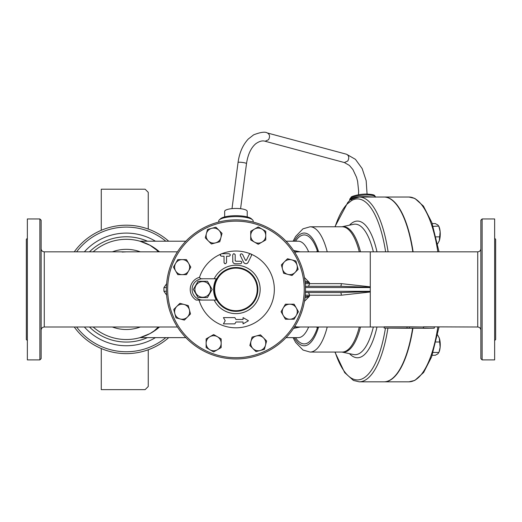 <?xml version="1.0" encoding="UTF-8"?>
<svg xmlns="http://www.w3.org/2000/svg" width="522" height="522" viewBox="0 0 522 522"><rect width="100%" height="100%" fill="white"/><g stroke="black" fill="none" stroke-linecap="round" stroke-linejoin="round"><path stroke-width="0.78" d="M224.669 216.911L224.669 211.371A11.275 2.917 0 0 1 235.944 208.448A11.275 2.917 0 0 1 247.219 211.371L247.219 216.911M101.268 348.533L101.268 389.647L145.116 389.647L148.248 386.515L148.248 349.766M148.248 229.073L148.248 192.331L145.116 189.199L101.268 189.199L101.268 230.306M433.162 226.385L438.761 226.065L439.054 226.763A9.396 3.217 90 0 1 440.137 231.624L438.865 226.385L437.86 224.975L435.283 223.573L432.209 223.573M437.645 243.904L439.302 240.701L440.137 231.624A9.396 3.217 90 0 1 439.302 240.701A9.396 3.217 90 0 1 439.054 241.347A9.396 3.217 90 0 1 439.048 241.366M439.048 337.473A9.396 3.217 90 0 1 439.054 337.493A9.396 3.217 90 0 1 439.302 338.145L437.645 334.941M440.137 347.221L439.302 338.145A9.396 3.217 90 0 1 440.137 347.221A9.396 3.217 90 0 1 439.054 352.082L440.137 347.221M432.209 355.267L435.283 355.267L437.86 353.864L438.865 352.461L433.162 352.461M436.105 236.864L439.824 236.864M436.105 341.982L439.824 341.982M26.348 339.535L26.348 239.311L26.348 339.535L27.353 340.533M338.935 292.555L337.101 292.555M341.329 295.204L370.281 291.994L370.281 291.563L340.533 292.555A3.132 0.809 90 0 1 341.329 295.204L309.455 295.204A3.132 1.696 90 0 0 307.778 292.555M304.45 301.318L309.442 296.261L309.455 295.204L305.24 295.113M166.655 283.661L163.934 287.583L163.908 288.849L163.934 291.256L166.655 295.178M177.447 251.839L44.266 251.839C42.38 251.637 41.336 250.593 41.134 248.707M41.134 289.423L41.134 220.206L39.881 218.953L39.881 359.893L41.134 358.64L41.134 289.423M334.909 352.063L344.683 372.636L353.427 380.447L359.234 381.817L383.951 381.817A92.394 31.601 -90 0 0 412.628 328.26M412.824 251.839A92.394 31.601 -90 0 0 383.951 197.029L359.234 197.029L352.494 198.882A1.879 1.736 60.8 0 0 351.645 200.52A90.515 30.961 90 0 1 385.627 251.839M384.101 381.81A92.394 31.601 -90 0 0 384.251 381.817A92.394 31.601 -90 0 0 412.922 328.26M413.117 251.839A92.394 31.601 -90 0 0 384.251 197.029A92.394 31.601 -90 0 0 384.101 197.029M159.471 327.007A50.112 50.112 0 0 1 93.177 327.007A50.112 50.112 0 0 0 149.918 333.63L154.329 330.752L158.336 327.007M158.336 251.839L156.398 249.862L149.918 245.209A50.112 50.112 0 0 1 159.471 251.839M149.918 245.209A50.112 50.112 0 0 0 93.177 251.839A50.112 50.112 0 0 1 149.918 245.209L139.974 241.203L150.147 245.333M142.937 336.697L140.229 337.564M139.987 337.636L149.918 333.63M74.268 327.007A64.206 64.206 0 0 0 168.723 337.636A64.206 64.206 0 0 1 74.268 327.007M168.723 241.203A64.206 64.206 0 0 0 74.268 251.839A64.206 64.206 0 0 1 168.723 241.203M207.449 281.28L212.147 289.423L207.449 297.566L198.04 297.566L193.342 289.423L198.04 281.28L207.449 281.28M210.575 289.423A7.83 7.83 0 0 0 198.83 282.637A7.83 7.83 0 0 0 198.83 296.202A7.83 7.83 0 0 0 210.575 289.423M266.618 340.997L265.496 345.186A7.517 7.517 0 0 0 263.551 337.923L266.618 340.997M256.289 335.979L260.485 334.856L263.551 337.923A7.517 7.517 0 0 0 250.978 341.297L252.1 337.101L256.289 335.979M264.373 349.381L260.184 350.503A7.517 7.517 0 0 0 265.496 345.186L264.373 349.381M252.922 348.559L249.855 345.486L250.978 341.297A7.517 7.517 0 0 0 260.184 350.503L255.989 351.626L252.922 348.559M221.165 347.58L217.406 349.753A7.517 7.517 0 0 0 221.165 343.241L221.165 347.58M217.406 336.729L221.165 338.902L221.165 343.241A7.517 7.517 0 0 0 209.89 336.729L213.648 334.563L217.406 336.729M213.648 351.919L209.89 349.753A7.517 7.517 0 0 0 217.406 349.753L213.648 351.919M206.131 343.241L206.131 338.902L209.89 336.729A7.517 7.517 0 0 0 209.89 349.753L206.131 347.58L206.131 343.241M184.37 320.097L180.175 318.975A7.517 7.517 0 0 0 187.437 317.03L184.37 320.097M189.382 309.768L190.504 313.963L187.437 317.03A7.517 7.517 0 0 0 184.07 304.457L188.259 305.579L189.382 309.768M175.986 317.852L174.863 313.657A7.517 7.517 0 0 0 180.175 318.975L175.986 317.852M176.808 306.401L179.875 303.328L184.07 304.457A7.517 7.517 0 0 0 174.863 313.657L173.741 309.468L176.808 306.401M177.78 274.644L175.614 270.885A7.517 7.517 0 0 0 182.126 274.644L177.78 274.644M188.631 270.885L186.465 274.644L182.126 274.644A7.517 7.517 0 0 0 188.631 263.369L190.804 267.127L188.631 270.885M173.441 267.127L175.614 263.369A7.517 7.517 0 0 0 175.614 270.885L173.441 267.127M182.126 259.61L186.465 259.61L188.631 263.369A7.517 7.517 0 0 0 175.614 263.369L177.78 259.61L182.126 259.61M205.27 237.849L206.392 233.654A7.517 7.517 0 0 0 208.337 240.916L205.27 237.849M215.599 242.86L211.403 243.983L208.337 240.916A7.517 7.517 0 0 0 220.91 237.543L219.788 241.738L215.599 242.86M207.515 229.465L211.704 228.342A7.517 7.517 0 0 0 206.392 233.654L207.515 229.465M218.966 230.287L222.033 233.354L220.91 237.543A7.517 7.517 0 0 0 211.704 228.342L215.899 227.214L218.966 230.287M250.723 231.259L254.482 229.093A7.517 7.517 0 0 0 250.723 235.598L250.723 231.259M254.482 242.11L250.723 239.937L250.723 235.598A7.517 7.517 0 0 0 261.998 242.11L258.24 244.276L254.482 242.11M258.24 226.92L261.998 229.093A7.517 7.517 0 0 0 254.482 229.093L258.24 226.92M265.757 235.598L265.757 239.937L261.998 242.11A7.517 7.517 0 0 0 261.998 229.093L265.757 231.259L265.757 235.598M287.518 258.742L291.713 259.865A7.517 7.517 0 0 0 284.451 261.809L287.518 258.742M282.506 269.071L281.384 264.882L284.451 261.809A7.517 7.517 0 0 0 287.818 274.389L283.629 273.267L282.506 269.071M295.902 260.987L297.025 265.183A7.517 7.517 0 0 0 291.713 259.865L295.902 260.987M295.08 272.445L292.013 275.512L287.818 274.389A7.517 7.517 0 0 0 297.025 265.183L298.147 269.372L295.08 272.445M294.108 304.195L296.274 307.954A7.517 7.517 0 0 0 289.762 304.195L294.108 304.195M283.257 307.954L285.423 304.195L289.762 304.195A7.517 7.517 0 0 0 283.257 315.471L281.084 311.712L283.257 307.954M298.447 311.712L296.274 315.471A7.517 7.517 0 0 0 296.274 307.954L298.447 311.712M289.762 319.229L285.423 319.229L283.257 315.471A7.517 7.517 0 0 0 296.274 315.471L294.108 319.229L289.762 319.229M223.416 317.611L225.223 320.743L223.416 323.875L234.861 323.875L235.944 321.996L243.05 321.996L243.05 323.875L248.472 320.743L243.05 317.611L243.05 319.49L235.944 319.49L234.861 317.611L223.416 317.611M243.05 323.875L243.05 321.996M221.537 253.718C219.906 254.586 219.906 255.421 221.537 256.224L224.042 256.224L224.042 262.488C224.858 264.093 225.693 264.093 226.548 262.488L226.548 256.224L229.054 256.224C230.685 255.369 230.685 254.534 229.054 253.718L221.537 253.718M225.635 263.688L225.106 263.727M224.904 263.675L224.577 263.512M224.095 262.853L224.042 262.488M220.636 255.839L220.493 254.273A38.393 38.393 0 0 0 199.508 277.319C200.096 278.552 201.296 279.042 203.11 278.774M230.235 254.56L230.306 254.997M229.426 256.165L229.054 256.224M232.688 261.235C232.812 262.729 233.647 263.564 235.194 263.74L240.57 263.74C242.195 262.912 242.195 262.077 240.57 261.235L235.82 261.235L235.194 260.608L235.194 254.971C234.365 253.366 233.53 253.366 232.688 254.971L232.838 262.09M241.014 261.313L241.555 261.711M234.391 263.61L233.987 263.427M233.478 263.062L233.027 262.494M235.82 261.235L235.239 260.837M233.549 253.777L233.908 253.718M235.128 254.566L235.194 254.971M240.329 255.519L243.65 262.331C245.183 264.171 246.684 264.171 248.159 262.331L251.48 255.519C251.434 253.718 250.684 253.353 249.222 254.423L246.469 260.08L245.34 260.08L242.58 254.423C241.092 253.353 240.335 253.725 240.329 255.519M240.218 255.134L240.218 254.801M245.575 260.334L245.914 260.426M246.064 260.406L246.397 260.191M199.508 277.319A12.528 12.528 0 0 0 196.142 300.065L199.058 300.065A38.393 38.393 0 0 0 261.222 318.316A38.393 38.393 0 0 0 251.395 254.273L251.441 254.351M251.591 255.16L251.48 255.519M249.222 254.423L249.973 253.777M247.767 262.912L247.337 263.29M246.926 263.519L246.436 263.682M245.934 263.74L244.89 263.525M244.133 263.003L243.65 262.331M221.837 253.718A38.393 38.393 0 0 1 250.11 253.738M305.474 289.423A69.53 69.53 0 0 1 201.179 349.636A69.53 69.53 0 0 1 201.179 229.204A69.53 69.53 0 0 1 305.474 289.423A69.53 69.53 0 0 0 201.179 229.204A69.53 69.53 0 0 0 201.179 349.636A69.53 69.53 0 0 0 305.474 289.423M300.222 251.839L293.514 250.436M293.514 328.41L300.222 327.007M218.718 222.059L218.718 221.047A17.226 4.457 0 0 1 219.351 219.853A17.226 4.457 0 0 1 235.944 216.591A17.226 4.457 0 0 1 252.537 219.853A17.226 4.457 0 0 1 253.17 221.047L253.17 222.059M304.222 289.423A68.278 68.278 0 0 1 201.805 348.552A68.278 68.278 0 0 1 201.805 230.293A68.278 68.278 0 0 1 304.222 289.423M196.142 300.065L202.471 300.065A10.649 10.649 0 0 1 192.096 289.286A10.649 10.649 0 0 1 202.745 278.774L216.304 278.774A22.342 22.342 0 0 0 216.304 300.065L202.471 300.065M214.02 289.416A21.924 21.924 0 0 0 235.944 311.347A21.924 21.924 0 0 0 257.868 289.423A21.924 21.924 0 0 0 235.944 267.499A21.924 21.924 0 0 0 214.02 289.416M257.242 289.423A21.298 21.298 0 0 1 225.295 307.863A21.298 21.298 0 0 1 225.295 270.977A21.298 21.298 0 0 1 257.242 289.423M407.062 328.07L384.172 328.07L409.202 328.26L407.062 328.07L407.062 326.824L423.44 327.007L409.202 327.007L409.228 328.26L429.86 328.26L423.44 328.07L423.44 326.824L477.734 327.007C479.62 327.203 480.664 328.247 480.866 330.139M434.284 327.007L434.284 328.168L429.86 328.26M384.172 328.07L384.172 326.824L407.062 326.824M327.268 286.291L326.628 286.291M335.117 226.783A90.515 30.961 90 0 1 347.306 203.919A1.879 1.67 -135.4 0 1 347.73 202.601L350.184 199.887L352.494 198.882M337.101 286.291L338.935 286.291M305.403 292.555L340.533 292.555M370.281 291.563L370.281 286.846L341.329 283.635L309.455 283.635L309.442 282.578L304.45 277.528M305.403 286.291L340.533 286.291L370.281 287.283M340.533 286.291A3.132 0.809 90 0 0 341.329 283.635M39.881 218.953L27.353 218.953L27.353 359.893L39.881 359.893M27.353 271.871L27.353 267.884M27.353 243.063L27.353 241.412L27.353 243.063M27.353 337.427L27.307 336.749M27.353 310.955L27.353 306.969M480.866 220.206L480.866 358.64L482.119 359.893L482.119 218.953L480.866 220.206M482.119 359.893L494.647 359.893L494.647 218.953L482.119 218.953M494.647 241.412L494.693 242.091M494.647 267.884L494.647 271.871M494.647 306.969L494.647 310.955M494.647 335.776L494.647 337.427L494.647 335.776M495.652 239.311L495.652 339.535L495.652 239.311L494.647 238.306M163.934 291.256L166.44 291.23M316.684 251.839A6.264 4.189 160.9 0 0 317.291 250.658A54.484 18.635 -90 0 0 295.517 241.203M295.517 337.636A54.484 18.635 -90 0 0 317.291 328.181A6.264 4.189 19.1 0 0 316.684 327.007M305.122 296.379L309.442 296.255L304.946 297.99M304.946 280.849L309.442 282.585L305.122 282.461M166.44 287.609L163.934 287.583M307.778 286.291A3.132 1.696 90 0 0 309.455 283.635L305.24 283.727M374.033 197.029L367.103 196.657C357.12 196.455 351.339 197.642 349.779 200.207L349.714 199.548A12.998 3.158 -5.2 0 1 366.953 194.993A12.998 3.158 -5.2 0 1 375.572 197.029M252.537 219.853L251.33 218.731A15.973 4.137 180 0 0 235.944 215.703A15.973 4.137 180 0 0 220.558 218.731L219.351 219.853M358.497 194.765L358.634 191.072L357.622 181.388L356.559 177.376L352.924 169.572L349.44 165.435L344.37 162.544L347.776 161.004C349.388 157.846 348.983 155.595 346.562 154.251L267.336 132.966C265.163 131.531 260.602 132.157 253.646 134.833L248.328 138.989C242.815 144.901 239.389 152.744 238.052 162.518L232.009 208.637M344.37 162.544L265.143 141.26L268.549 139.72C270.161 136.562 269.757 134.311 267.336 132.966M265.143 141.26C262.475 140.366 259.323 141.214 255.695 143.798C250.965 147.876 247.898 154.492 246.495 163.64L246.495 163.621C246.632 162.779 237.96 161.644 238.052 162.518M370.281 291.994L370.281 327.007L294.441 327.007M294.682 326.628A37.584 35.32 90 0 0 299.648 327.007M177.447 327.007L44.266 327.007L44.266 251.839M384.251 197.029L408.967 197.029A92.394 31.601 90 0 1 437.841 251.839M437.841 327.007A92.394 31.601 90 0 1 408.967 381.817L414.833 380.414L423.629 372.486L431.622 356.878L439.035 327.007M147.445 337.636A52.637 52.637 0 0 1 89.471 327.007M89.471 251.839A52.637 52.637 0 0 1 147.445 241.203M155.439 241.203A56.324 56.324 0 0 0 84.375 251.839M84.375 327.007A56.324 56.324 0 0 0 155.439 337.636M112.374 251.839A40.09 40.09 0 0 1 140.274 251.839M140.274 327.007A40.09 40.09 0 0 1 112.374 327.007M214.203 300.065A24.208 24.208 0 0 0 250.814 308.522A24.208 24.208 0 0 0 251.597 270.951A24.208 24.208 0 0 0 214.203 278.774M308.639 327.007A48.22 16.489 90 0 1 298.31 337.636L286.043 337.636M286.043 241.203L298.31 241.203A48.22 16.489 90 0 1 308.639 251.839M376.988 251.839A68.343 23.373 -90 0 0 349.499 225.171M347.306 203.919L351.645 200.52M360.513 251.839A62.764 21.467 -90 0 0 341.988 226.783L353.472 224.323A65.27 22.322 90 0 1 373.347 251.839M293.051 241.203L295.635 236.453L302.943 228.845L310.081 226.783L342.164 226.783A62.64 21.422 90 0 1 359.306 251.839M359.306 327.007A62.64 21.422 90 0 1 342.164 352.063L310.081 352.063L303.014 350.034L295.615 342.36L293.051 337.636M327.222 327.007A62.64 21.422 90 0 1 310.081 352.063M310.081 226.783A62.64 21.422 90 0 1 327.222 251.839M373.347 327.007A65.27 22.322 90 0 1 353.472 354.516L341.969 352.063A62.764 21.467 -90 0 0 360.513 327.007M349.499 353.668A68.343 23.373 -90 0 0 376.988 327.007M385.432 328.227A90.515 30.961 90 0 1 335.117 352.063M359.234 381.817A92.394 31.601 -90 0 0 387.905 328.26M370.281 291.302L305.448 291.302M305.448 287.544L370.281 287.544M480.866 248.707C480.677 250.606 479.633 251.65 477.734 251.839L477.734 327.007M477.734 251.839L370.281 251.839L370.281 286.846M388.1 251.839A92.394 31.601 -90 0 0 359.234 197.029M294.441 251.839L299.648 251.839A37.584 35.32 90 0 0 294.682 252.211M165.82 337.636A62.327 62.327 0 0 1 76.603 327.007M76.603 251.839A62.327 62.327 0 0 1 165.82 241.203M318.57 327.007A56.376 19.281 90 0 1 294.206 337.636M294.206 241.203A56.376 19.281 90 0 1 318.57 251.839M317.767 251.839L317.291 250.658M317.291 328.181L317.767 327.007M351.019 198.628A11.745 2.858 174.8 0 0 351.704 199.156M367.07 194.073L366.163 180.651L362.164 168.573L355.443 159.34L346.562 154.251M246.495 163.64L240.583 208.709M408.967 197.029L414.879 198.445L423.44 206.099L431.851 222.574L439.035 251.839M384.251 381.817L408.967 381.817M185.845 241.203L139.974 241.203M185.845 337.636L139.974 337.636M334.909 226.783L347.73 202.601M44.266 327.007C42.367 327.19 41.323 328.234 41.134 330.139M26.348 239.311L27.353 238.306M384.172 327.007L370.281 327.007M495.652 339.535L494.647 340.533M299.648 251.839L370.281 251.839M122.155 252.067L126.324 251.839M352.148 199.012L350.138 199.919M349.714 199.548L351.175 197.133C351.006 196.69 358.092 194.008 366.542 194.067C375.703 194.569 374.267 195.261 375.605 197.172"/></g></svg>
